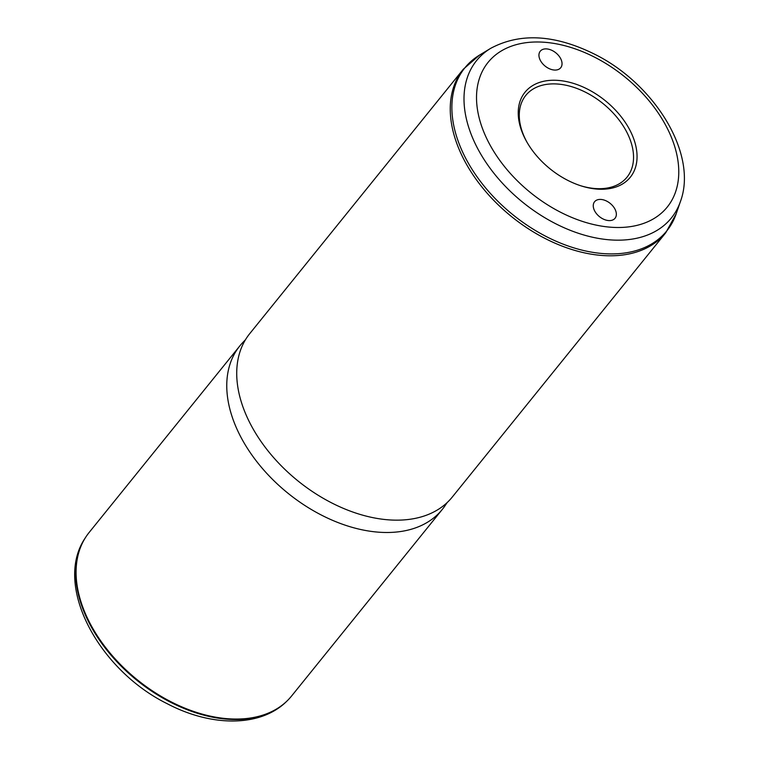 <?xml version="1.0" encoding="UTF-8"?>
<svg xmlns="http://www.w3.org/2000/svg" width="759" height="759" viewBox="0 0 759 759"><rect width="100%" height="100%" fill="white"/><g stroke="black" fill="none" stroke-linecap="round" stroke-linejoin="round"><path stroke-width="1.14" d="M567.352 180.149A67.665 43.851 -141.1 0 1 526.556 141.459A67.665 43.851 -141.1 0 1 528.767 88.386A67.665 43.851 -141.1 0 1 587.94 89.344A67.665 43.851 -141.1 0 1 636.981 159.143A67.665 43.851 -141.1 0 1 581.83 186.107A67.665 43.851 -141.1 0 1 567.352 180.149M526.926 142.104A65.065 42.172 -141.1 0 1 525.788 95.406A65.065 42.172 -141.1 0 1 586.299 92.626A65.065 42.172 -141.1 0 1 627.019 177.17A65.065 42.172 -141.1 0 1 581.128 185.879M239.816 345.924L89.135 532.476A130.121 84.334 38.9 0 0 85.473 537.59A130.121 84.334 38.9 0 0 170.566 701.553A130.121 84.334 38.9 0 0 287.367 700.661A130.121 84.334 38.9 0 0 291.589 696.003L442.269 509.441A130.121 84.334 -141.1 0 1 321.247 514.991A130.121 84.334 -141.1 0 1 239.816 345.924A130.121 84.334 -141.1 0 1 242.776 342.546L245.499 339.69M447.165 502.581L444.945 505.836A130.121 84.334 -141.1 0 1 442.269 509.441M331.209 502.657A130.121 84.334 -141.1 0 1 249.777 333.59L463.313 69.211A130.121 84.334 -141.1 0 0 544.734 238.288A130.121 84.334 -141.1 0 0 665.766 232.738L452.231 497.107A130.121 84.334 -141.1 0 1 331.209 502.657M606.811 201.182A13.15 8.52 -141.1 0 1 615.037 218.269A13.15 8.52 -141.1 0 1 602.807 218.829A13.15 8.52 -141.1 0 1 594.572 201.742A13.15 8.52 -141.1 0 1 606.811 201.182M548.491 68.301A13.15 8.52 -141.1 0 1 540.256 51.214A13.15 8.52 -141.1 0 1 552.495 50.654A13.15 8.52 -141.1 0 1 560.721 67.741A13.15 8.52 -141.1 0 1 548.491 68.301M287.12 700.899A130.045 84.287 -141.1 0 1 286.874 701.145A130.045 84.287 -141.1 0 1 170.139 702.037A130.045 84.287 -141.1 0 1 85.103 538.169A130.045 84.287 -141.1 0 1 85.283 537.884M595.17 57.475A115.159 74.638 -141.1 0 1 677.237 186.088A115.159 74.638 -141.1 0 1 560.123 212.017A115.159 74.638 -141.1 0 1 478.056 83.395A115.159 74.638 -141.1 0 1 595.17 57.475M490.741 48.31C520.38 32.504 555.123 34.535 594.961 54.382C654.97 84.221 698.062 154.352 680.425 201.524A125.216 81.156 -141.1 0 1 554.905 223.336A125.216 81.156 -141.1 0 1 470.381 132.246A125.216 81.156 -141.1 0 1 490.741 48.31L479.584 55.065L463.313 69.211M680.425 201.524L676.174 213.848A129.77 84.107 -141.1 0 1 546.082 236.457A129.77 84.107 -141.1 0 1 458.483 142.047A129.77 84.107 -141.1 0 1 479.584 55.065M287.367 700.661L286.874 701.145C260.679 727.359 211.514 726.98 167.378 703.792C98.613 670.007 53.13 585.464 85.103 538.169L85.473 537.59M676.174 213.848L665.766 232.738"/></g></svg>
